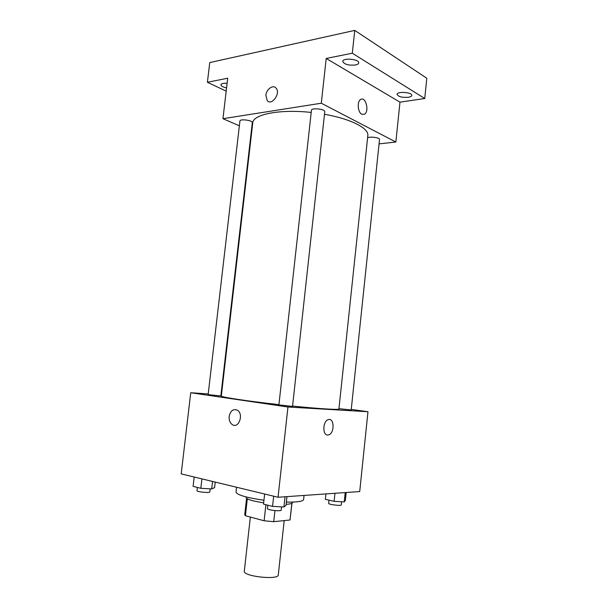 <?xml version="1.0" encoding="UTF-8"?>
<svg xmlns="http://www.w3.org/2000/svg" width="608" height="608" viewBox="0 0 608 608"><rect width="100%" height="100%" fill="white"/><g stroke="black" fill="none" stroke-linecap="round" stroke-linejoin="round"><path stroke-width="0.91" d="M250.352 517.058L244.302 571.17C242.729 576.384 278.677 580.351 278.282 574.917L284.202 520.6M291.848 503.318L290.039 519.992L291.962 503.257M290.039 519.992L273.722 521.687L264.123 520.775L245.419 515.736L244.75 514.596L246.582 498.248M247.319 498.765L245.419 515.736M265.901 504.716L264.123 520.775M263.652 502.922L253.726 501.007C248.649 499.7 246.118 498.499 246.126 497.412L246.179 496.956M292.638 502.086L292.592 502.542C292.425 503.47 290.267 504.062 286.132 504.321M274.945 510.583L273.722 521.687M236.573 487.244L236.026 492.077C236.9 494.897 246.21 497.625 263.948 500.262M286.376 502.102C297.327 502.246 303.073 501.395 303.612 499.54L304.053 495.436M351.257 409.389L367.969 411.73L359.716 491.56L278.054 497.253L181.199 473.883L190.737 392.73L208.217 393.954M367.969 411.73L287.956 407.003L278.054 497.253M287.956 407.003L190.737 392.73M229.163 416.457C230.44 410.78 233.13 408.667 237.242 410.134C243.975 413.698 238.974 428.891 232.461 424.718C229.991 423.039 228.889 420.288 229.163 416.457C230.44 410.78 233.13 408.667 237.242 410.134C243.975 413.698 238.974 428.891 232.461 424.718C229.991 423.039 228.897 420.288 229.163 416.457M311.205 112.442C279.756 108.938 252.814 114.388 252.746 122.922L221.32 395.983C220.256 397.009 246.719 401.067 278.928 404.616M292.577 406.068C319.808 408.857 339.37 410.005 338.93 408.964L367.825 135.63C369.124 128.364 350.892 118.841 324.497 114.304M220.97 394.843L221.441 394.873M338.96 408.66L351.196 409.974L379.521 139.513C380.061 137.613 369.512 136.207 367.582 137.925M278.897 404.905L292.539 406.418L324.778 111.712C325.417 109.06 311.395 107.54 311.448 110.268L278.897 404.905M208.141 394.6L220.841 395.96L252.312 122.641C252.905 120.369 239.879 118.621 239.924 120.984L208.141 394.6M327.689 435.032C322.301 435.351 322.757 421.184 328.183 419.672C334.286 417.156 334.856 433.116 328.738 434.857L327.689 435.032C322.301 435.351 322.749 421.184 328.183 419.664C334.286 417.156 334.856 433.109 328.738 434.857L327.682 435.032M379.065 143.883L395.854 142.021L321.298 103.216L222.954 118.697L239.37 125.803M251.347 130.994L251.796 131.184M395.854 142.021L399.973 102.152L424.741 98.511L426.801 78.234L354.76 30.4L352.298 53.215L326.207 58.452L321.298 103.216M354.76 30.4L209.752 62.578L207.404 82.285L226.191 91.139M222.954 118.697L227.711 78.212L207.404 82.285M265.871 95.304C266.35 89.247 273.022 84.398 275.994 88.031C281.025 93.039 271.844 106.134 267.239 100.632L265.871 95.304C266.35 89.247 273.022 84.398 275.994 88.038C281.025 93.039 271.844 106.142 267.239 100.632L265.871 95.304M399.973 102.152L326.207 58.452M361.806 114.258C357.762 112.457 356.881 101.46 360.643 99.499C365.674 96.011 369.626 111.507 364.458 114.236L361.806 114.258L364.458 114.236C369.626 111.507 365.674 96.011 360.643 99.499M355.338 65.018C348.376 65.542 344.181 64.342 342.752 61.416C342.745 57.524 359.541 59.12 358.712 62.936C358.538 63.901 357.413 64.6 355.338 65.018M408.295 97.288C402.01 97.675 398.27 96.702 397.077 94.377C397.016 91.139 412.498 92.256 411.791 95.441C411.616 96.322 410.453 96.938 408.295 97.288M424.741 98.511L352.298 53.215M226.571 87.917C222.961 87.096 221.084 86.047 220.932 84.763C221.358 83.57 223.417 83.091 227.111 83.326M346.203 492.503L345.374 500.422L344.227 501.896L334.111 501.342L325.333 499.305L325.903 493.916M345.2 492.571L344.227 501.896M334.962 493.286L334.111 501.342M328.989 500.156L328.654 503.348C328.191 504.534 341.453 506.16 341.255 504.891L341.582 501.752M215.224 482.091L214.594 487.601L211.69 488.931L200.838 488.308L193.093 486.354L194.18 477.014M212.557 481.445L211.69 488.931M201.932 478.884L200.838 488.308M197.364 487.434L196.984 490.664C196.513 491.887 209.98 493.21 209.79 491.918L210.148 488.847M286.968 496.63L286.026 505.286L283.921 506.973L272.551 506.388L263.522 504.116L264.64 494.015M285.038 496.766L283.921 506.973M273.676 496.196L272.551 506.388M267.816 505.195L267.444 508.592C266.92 510.021 281.39 511.64 281.2 510.127L281.557 506.852"/></g></svg>
